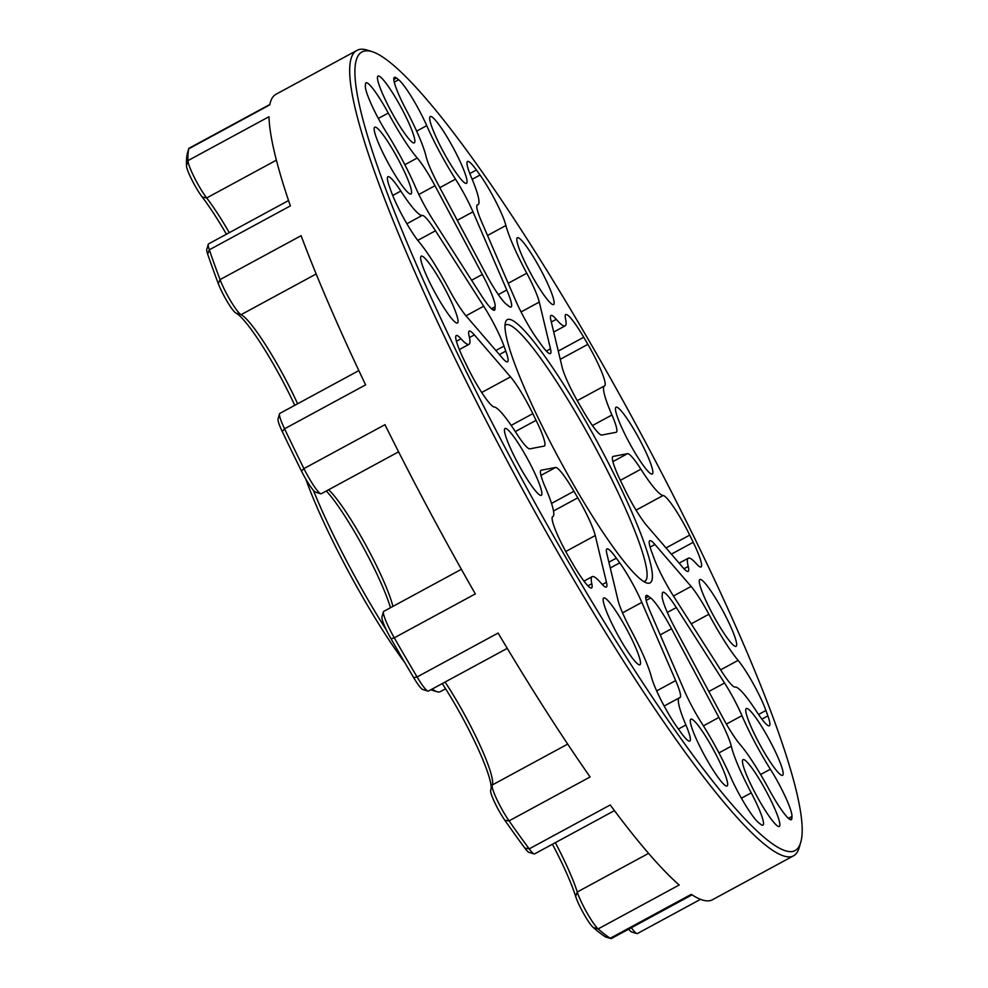 <?xml version="1.0" encoding="UTF-8"?>
<svg xmlns="http://www.w3.org/2000/svg" width="988" height="988" viewBox="0 0 988 988"><rect width="100%" height="100%" fill="white"/><g stroke="black" fill="none" stroke-linecap="round" stroke-linejoin="round"><path stroke-width="1.48" d="M508.215 319.322A149.707 20.81 -118.5 0 1 600.087 447.144A149.707 20.81 -118.5 0 1 649.104 583.179A149.707 20.81 -118.5 0 1 646.708 582.969A149.707 20.81 -118.5 0 1 560.369 461.174A149.707 20.81 -118.5 0 1 505.486 322.335A149.707 20.81 -118.5 0 1 508.215 319.322M643.83 581.611A145.829 20.279 61.5 0 0 643.904 581.599A145.829 20.279 61.5 0 0 644.756 581.29A145.829 20.279 61.5 0 0 594.64 446.255A145.829 20.279 61.5 0 0 506.671 324.57A145.829 20.279 61.5 0 0 505.819 324.879A145.829 20.279 61.5 0 0 505.041 325.484M364.943 50.993A454.184 63.146 61.5 0 0 513.661 463.718A454.184 63.146 61.5 0 0 792.388 851.52A454.184 63.146 61.5 0 0 800.7 842.406A454.184 63.146 61.5 0 0 634.185 421.172A454.184 63.146 61.5 0 0 372.229 51.66A454.184 63.146 61.5 0 0 364.943 50.993M800.7 842.406L799.218 847.581A458.062 63.689 -118.5 0 1 793.512 855.83A458.062 63.689 -118.5 0 1 790.832 856.769A458.062 63.689 -118.5 0 1 514.501 474.549A458.062 63.689 -118.5 0 1 357.063 50.351A458.062 63.689 -118.5 0 1 359.743 49.4A458.062 63.689 -118.5 0 1 367.079 50.079L372.229 51.66M432.225 689.007A145.434 20.217 61.5 0 0 437.104 691.736L431.954 690.155A141.556 19.686 -118.5 0 1 430.879 689.748M404.833 662.627A141.556 19.686 -118.5 0 1 305.835 479.155M313.369 490.295A145.434 20.217 61.5 0 0 386.629 630.455M437.104 691.736A145.434 20.217 61.5 0 0 439.425 691.958A145.434 20.217 61.5 0 0 440.278 691.649L445.6 688.772M390.458 607.731A77.57 10.782 61.5 0 0 326.349 490.974M328.621 489.739A73.692 10.251 -118.5 0 1 364.905 543.375A73.692 10.251 -118.5 0 1 392.903 606.397M546.315 351.061L550.477 348.813A36.84 5.125 -118.5 0 1 550.378 353.593A36.84 5.125 -118.5 0 1 540.992 344.355A170.059 23.65 61.5 0 0 537.608 339.662A36.84 5.125 -118.5 0 1 515.477 300.117L481.662 221.917A36.84 5.125 -118.5 0 1 477.352 204.887A36.84 5.125 -118.5 0 1 477.562 204.812A36.84 5.125 -118.5 0 1 477.599 204.8A62.244 8.657 61.5 0 0 478.019 204.664A62.244 8.657 61.5 0 0 471.437 177.531A36.84 5.125 -118.5 0 1 467.534 161.464A36.84 5.125 -118.5 0 1 467.744 161.39A36.84 5.125 -118.5 0 1 476.401 169.973L469.819 173.542M498.323 294.597L506.77 290.015A36.84 5.125 -118.5 0 1 511.092 307.046A36.84 5.125 -118.5 0 1 508.697 306.107A170.059 23.65 61.5 0 0 506.671 304.539A36.84 5.125 -118.5 0 1 485.8 273.762L438.437 185.052A36.84 5.125 -118.5 0 1 426.038 156.314A62.244 8.657 61.5 0 0 406.068 109.643A36.84 5.125 -118.5 0 1 394.385 77.348A36.84 5.125 -118.5 0 1 394.595 77.274A36.84 5.125 -118.5 0 1 396.46 78.052L393.829 79.472M560.245 359.311L587.86 344.343A36.84 5.125 -118.5 0 1 604.631 385.826A36.84 5.125 -118.5 0 1 604.582 385.839A62.244 8.657 61.5 0 0 604.508 385.876A62.244 8.657 61.5 0 0 611.942 414.985A36.84 5.125 -118.5 0 1 616.351 432.213A36.84 5.125 -118.5 0 1 616.129 432.299L601.729 435.053A36.84 5.125 -118.5 0 1 583.377 411.255A170.059 23.65 61.5 0 0 579.548 404.685A36.84 5.125 -118.5 0 1 562.086 366.98L550.884 320.236A36.84 5.125 -118.5 0 1 550.983 315.456A36.84 5.125 -118.5 0 1 551.193 315.382A36.84 5.125 -118.5 0 1 556.244 319.334A62.244 8.657 61.5 0 0 565.136 325.867A62.244 8.657 61.5 0 0 565.519 318.754A36.84 5.125 -118.5 0 1 565.754 314.555A36.84 5.125 -118.5 0 1 565.963 314.468A36.84 5.125 -118.5 0 1 583.735 337.266L558.269 351.061M481.687 392.495L510.524 376.873A36.84 5.125 -118.5 0 1 532.828 413.639A170.059 23.65 61.5 0 0 536.076 420.32A36.84 5.125 -118.5 0 1 544.4 446.02A36.84 5.125 -118.5 0 1 544.19 446.094L529.79 448.861A36.84 5.125 -118.5 0 1 516.428 433.312A62.244 8.657 61.5 0 0 494.198 407.019A36.84 5.125 -118.5 0 1 467.62 367.413A433.818 60.317 61.5 0 1 464.113 360.212A36.84 5.125 -118.5 0 1 456.283 335.55A36.84 5.125 -118.5 0 1 456.505 335.475A36.84 5.125 -118.5 0 1 461.013 338.81A62.244 8.657 61.5 0 0 469.004 344.306A62.244 8.657 61.5 0 0 469.115 336.044A36.84 5.125 -118.5 0 1 469.189 331.141A36.84 5.125 -118.5 0 1 469.411 331.066A36.84 5.125 -118.5 0 1 474.364 334.907L469.461 337.563M471.597 280.246L482.329 274.429A36.84 5.125 -118.5 0 1 495.149 306.749A170.059 23.65 61.5 0 0 495.025 308.725A36.84 5.125 -118.5 0 1 494.457 310.244A36.84 5.125 -118.5 0 1 481.008 294.955L432.781 219.521A36.84 5.125 -118.5 0 1 415.368 186.856A62.244 8.657 61.5 0 0 386.963 133.294A36.84 5.125 -118.5 0 1 365.35 86.129A433.818 60.317 61.5 0 1 365.486 83.992A36.84 5.125 -118.5 0 1 366.042 82.782A36.84 5.125 -118.5 0 1 366.252 82.708A36.84 5.125 -118.5 0 1 388.272 113.052A62.244 8.657 61.5 0 0 417.232 158.006A36.84 5.125 -118.5 0 1 434.967 185.719L418.85 194.463M465.99 315.814L483.7 306.218A36.84 5.125 -118.5 0 1 503.991 346.109A170.059 23.65 61.5 0 0 505.782 351.111A36.84 5.125 -118.5 0 1 507.548 361.806A36.84 5.125 -118.5 0 1 502.373 358.039L466.225 316.074A36.84 5.125 -118.5 0 1 448.453 288.249A62.244 8.657 61.5 0 0 419.208 242.134A36.84 5.125 -118.5 0 1 391.396 192.043A433.818 60.317 61.5 0 1 389.445 186.646A36.84 5.125 -118.5 0 1 387.963 176.728A36.84 5.125 -118.5 0 1 388.185 176.654A36.84 5.125 -118.5 0 1 400.819 191.067A62.244 8.657 61.5 0 0 422.209 215.421A36.84 5.125 -118.5 0 1 422.247 215.421A36.84 5.125 -118.5 0 1 435.486 230.772L417.788 240.368M703.407 725.847L718.894 717.449A36.84 5.125 -118.5 0 1 731.293 746.199A62.244 8.657 61.5 0 0 751.25 792.87A36.84 5.125 -118.5 0 1 762.946 825.165A36.84 5.125 -118.5 0 1 760.859 824.461A433.818 60.317 61.5 0 1 758.685 822.769A36.84 5.125 -118.5 0 1 730.589 776.852A62.244 8.657 61.5 0 0 701.826 723.352A36.84 5.125 -118.5 0 1 684.375 690.698L650.561 612.498A36.84 5.125 -118.5 0 1 646.238 595.455A36.84 5.125 -118.5 0 1 646.448 595.381A36.84 5.125 -118.5 0 1 648.634 596.406A170.059 23.65 61.5 0 0 650.66 597.975A36.84 5.125 -118.5 0 1 671.531 628.751L660.231 634.876M656.662 690.884L675.669 680.596A36.84 5.125 -118.5 0 1 679.979 697.627A36.84 5.125 -118.5 0 1 679.732 697.701A62.244 8.657 61.5 0 0 679.299 697.849A62.244 8.657 61.5 0 0 685.894 724.982A36.84 5.125 -118.5 0 1 689.797 741.049A36.84 5.125 -118.5 0 1 680.93 732.54A433.818 60.317 61.5 0 1 677.286 727.477A36.84 5.125 -118.5 0 1 651.413 677.002A62.244 8.657 61.5 0 0 630.554 629.294A36.84 5.125 -118.5 0 1 618.056 600.445L606.854 553.7A36.84 5.125 -118.5 0 1 606.953 548.92A36.84 5.125 -118.5 0 1 607.163 548.846A36.84 5.125 -118.5 0 1 616.339 558.158A170.059 23.65 61.5 0 0 619.723 562.851A36.84 5.125 -118.5 0 1 641.842 602.396L622.539 612.856M761.859 719.128L767.874 715.868A36.84 5.125 -118.5 0 1 769.356 725.785A36.84 5.125 -118.5 0 1 756.512 711.434A62.244 8.657 61.5 0 0 735.109 687.08A36.84 5.125 -118.5 0 1 721.845 671.729L673.618 596.295A36.84 5.125 -118.5 0 1 653.34 556.405A170.059 23.65 61.5 0 0 651.537 551.403A36.84 5.125 -118.5 0 1 649.771 540.708A36.84 5.125 -118.5 0 1 649.993 540.634A36.84 5.125 -118.5 0 1 654.945 544.474L650.104 547.105M789.98 819.534L791.845 818.521A36.84 5.125 -118.5 0 1 791.289 819.719A36.84 5.125 -118.5 0 1 769.059 789.449A62.244 8.657 61.5 0 0 740.098 744.507A36.84 5.125 -118.5 0 1 722.351 716.794L674.989 628.084A36.84 5.125 -118.5 0 1 662.17 595.764A170.059 23.65 61.5 0 0 662.306 593.788A36.84 5.125 -118.5 0 1 662.874 592.269A36.84 5.125 -118.5 0 1 663.084 592.195A36.84 5.125 -118.5 0 1 676.323 607.558L667.345 612.424M555.342 842.653A73.692 10.251 -118.5 0 1 569.965 872.947A73.692 10.251 -118.5 0 1 577.264 892.003A24.243 3.372 61.5 0 0 586.971 912.801A24.243 3.372 61.5 0 0 598.16 928.918A458.062 63.689 61.5 0 0 610.226 938.267A24.243 3.372 61.5 0 0 610.819 938.563A24.243 3.372 61.5 0 0 611.202 938.6A24.243 3.372 61.5 0 0 611.35 938.551L692.008 894.844M445.082 682.041A73.692 10.251 -118.5 0 1 491.691 776.247A73.692 10.251 -118.5 0 1 492.407 784.484A73.692 10.251 -118.5 0 1 492.209 785.015A24.243 3.372 61.5 0 0 492.148 785.188A24.243 3.372 61.5 0 0 497.063 799.86A24.243 3.372 61.5 0 0 509.067 820.867A458.062 63.689 61.5 0 0 529.185 848.877A24.243 3.372 61.5 0 0 534.076 853.904A24.243 3.372 61.5 0 0 534.459 853.941A24.243 3.372 61.5 0 0 534.594 853.891L614.45 810.629M383.875 611.325A24.243 3.372 61.5 0 0 383.739 611.374A24.243 3.372 61.5 0 0 383.43 611.807A24.243 3.372 61.5 0 0 394.286 637.816A458.062 63.689 61.5 0 0 417.072 676.965A24.243 3.372 61.5 0 0 427.89 691.094A24.243 3.372 61.5 0 0 428.273 691.118A24.243 3.372 61.5 0 0 428.421 691.069L507.252 648.363M279.962 413.355A24.243 3.372 61.5 0 0 279.826 413.416A24.243 3.372 61.5 0 0 279.518 413.849A24.243 3.372 61.5 0 0 284.569 428.792A458.062 63.689 61.5 0 0 303.934 468.596A24.243 3.372 61.5 0 0 320.73 493.753A24.243 3.372 61.5 0 0 321.112 493.79A24.243 3.372 61.5 0 0 321.261 493.741L398.596 451.825M760.229 724.278A38.001 5.286 -118.5 0 1 782.57 775.345A38.001 5.286 -118.5 0 1 768.689 759.574A38.001 5.286 -118.5 0 1 746.36 708.507A38.001 5.286 -118.5 0 1 760.229 724.278M766.602 791.993A38.001 5.286 -118.5 0 1 779.273 826.462A38.001 5.286 -118.5 0 1 755.721 794.08A38.001 5.286 -118.5 0 1 743.05 759.624A38.001 5.286 -118.5 0 1 766.602 791.993M640.051 659.848A38.001 5.286 -118.5 0 1 639.952 664.788A38.001 5.286 -118.5 0 1 621.637 641.755A38.001 5.286 -118.5 0 1 603.631 602.878A38.001 5.286 -118.5 0 1 603.742 597.95A38.001 5.286 -118.5 0 1 622.057 620.983A38.001 5.286 -118.5 0 1 640.051 659.848M722.611 768.417A38.001 5.286 -118.5 0 1 727.069 785.991A38.001 5.286 -118.5 0 1 713.595 770.85A38.001 5.286 -118.5 0 1 695.305 736.727A38.001 5.286 -118.5 0 1 690.847 719.153A38.001 5.286 -118.5 0 1 704.333 734.294A38.001 5.286 -118.5 0 1 722.611 768.417M390.729 110.508A38.001 5.286 -118.5 0 1 378.058 76.051A38.001 5.286 -118.5 0 1 401.61 108.421A38.001 5.286 -118.5 0 1 414.268 142.89A38.001 5.286 -118.5 0 1 390.729 110.508M397.102 178.235A38.001 5.286 -118.5 0 1 374.761 127.168A38.001 5.286 -118.5 0 1 388.63 142.927A38.001 5.286 -118.5 0 1 410.971 193.994A38.001 5.286 -118.5 0 1 397.102 178.235M189.177 148.212A24.243 3.372 61.5 0 0 189.029 148.262A24.243 3.372 61.5 0 0 188.733 148.694A24.243 3.372 61.5 0 0 188.708 148.83A458.062 63.689 61.5 0 0 187.942 160.636A24.243 3.372 61.5 0 0 194.438 177.642A24.243 3.372 61.5 0 0 206.677 197.958A73.692 10.251 -118.5 0 1 219.2 216.014A73.692 10.251 -118.5 0 1 229.302 232.662M452.121 319.112A38.001 5.286 -118.5 0 1 429.817 282.642A38.001 5.286 -118.5 0 1 421.246 256.164A38.001 5.286 -118.5 0 1 426.581 260.054A38.001 5.286 -118.5 0 1 448.873 296.524A38.001 5.286 -118.5 0 1 457.456 323.002A38.001 5.286 -118.5 0 1 452.121 319.112M208.703 243.851A24.243 3.372 61.5 0 0 208.554 243.9A24.243 3.372 61.5 0 0 208.258 244.332A24.243 3.372 61.5 0 0 209.32 249.803A458.062 63.689 61.5 0 0 220.052 279.604A24.243 3.372 61.5 0 0 230.883 301.315A24.243 3.372 61.5 0 0 241.072 314.678A73.692 10.251 -118.5 0 1 249.137 321.989A73.692 10.251 -118.5 0 1 297.61 403.771M541.041 495.396A38.001 5.286 -118.5 0 1 518.12 463.681A38.001 5.286 -118.5 0 1 505.053 428.483A38.001 5.286 -118.5 0 1 505.276 428.409A38.001 5.286 -118.5 0 1 528.21 460.124A38.001 5.286 -118.5 0 1 541.263 495.321A38.001 5.286 -118.5 0 1 541.041 495.396M517.28 242.653A38.001 5.286 -118.5 0 1 517.379 237.725A38.001 5.286 -118.5 0 1 535.694 260.758A38.001 5.286 -118.5 0 1 553.688 299.623A38.001 5.286 -118.5 0 1 553.589 304.563A38.001 5.286 -118.5 0 1 535.274 281.518A38.001 5.286 -118.5 0 1 517.28 242.653M434.72 134.096A38.001 5.286 -118.5 0 1 430.262 116.522A38.001 5.286 -118.5 0 1 443.736 131.663A38.001 5.286 -118.5 0 1 462.026 165.786A38.001 5.286 -118.5 0 1 466.472 183.348A38.001 5.286 -118.5 0 1 452.998 168.207A38.001 5.286 -118.5 0 1 434.72 134.096M705.21 583.402A38.001 5.286 -118.5 0 1 727.514 619.871A38.001 5.286 -118.5 0 1 736.085 646.35A38.001 5.286 -118.5 0 1 730.75 642.459A38.001 5.286 -118.5 0 1 708.445 605.99A38.001 5.286 -118.5 0 1 699.875 579.511A38.001 5.286 -118.5 0 1 705.21 583.402M616.277 407.118A38.001 5.286 -118.5 0 1 639.211 438.833A38.001 5.286 -118.5 0 1 652.278 474.03A38.001 5.286 -118.5 0 1 652.055 474.104A38.001 5.286 -118.5 0 1 629.121 442.389A38.001 5.286 -118.5 0 1 616.055 407.192A38.001 5.286 -118.5 0 1 616.277 407.118M357.063 50.351L276.023 94.255A458.062 63.689 61.5 0 0 269.749 104.913L188.708 148.83L187.226 153.98A20.365 2.828 -118.5 0 1 187.251 153.869A20.365 2.828 -118.5 0 1 187.288 153.77M226.413 234.23A77.57 10.782 61.5 0 0 202.207 197.032A20.365 2.828 -118.5 0 1 191.931 179.977A20.365 2.828 -118.5 0 1 186.473 165.688L187.942 160.636L268.983 116.72A458.062 63.689 61.5 0 0 290.361 205.899L209.32 249.803L207.665 254.101A20.365 2.828 -118.5 0 1 206.776 249.507L208.258 244.332M294.757 405.315A77.57 10.782 61.5 0 0 235.971 313.11A20.365 2.828 -118.5 0 1 227.413 301.883A20.365 2.828 -118.5 0 1 218.311 283.655L220.052 279.604L301.093 235.7A458.062 63.689 61.5 0 0 365.609 384.875L284.569 428.792L282.284 431.571A20.365 2.828 -118.5 0 1 278.048 419.011L279.518 413.849M320.73 493.753L315.592 492.172A20.365 2.828 -118.5 0 1 301.476 471.041L303.934 468.596L384.974 424.679A458.062 63.689 61.5 0 0 475.327 593.899L394.286 637.816L391.063 638.828A20.365 2.828 -118.5 0 1 381.948 616.981L383.43 611.807M427.89 691.094L422.753 689.5A20.365 2.828 -118.5 0 1 413.663 677.645L417.072 676.965L498.125 633.049A458.062 63.689 61.5 0 0 590.108 776.963L509.067 820.867L504.88 820.336A20.365 2.828 -118.5 0 1 494.79 802.676A20.365 2.828 -118.5 0 1 490.666 790.351L492.148 785.188M534.076 853.904L528.926 852.323A20.365 2.828 -118.5 0 1 524.826 848.099L529.185 848.877L610.226 804.961A458.062 63.689 61.5 0 0 679.201 885.001L598.16 928.918L593.22 927.46A20.365 2.828 -118.5 0 1 583.822 913.925A20.365 2.828 -118.5 0 1 575.671 896.462A77.57 10.782 61.5 0 0 552.44 844.221M610.819 938.563L605.681 936.982A20.365 2.828 -118.5 0 1 605.175 936.735L610.226 938.267L691.267 894.35A458.062 63.689 61.5 0 0 709.792 900.686A458.062 63.689 61.5 0 0 712.471 899.735L793.512 855.83M472.178 179.297L480.045 175.037A433.818 60.317 61.5 0 0 476.401 169.973M480.045 175.037A36.84 5.125 -118.5 0 1 505.918 225.511A62.244 8.657 61.5 0 0 526.777 273.219A36.84 5.125 -118.5 0 1 539.263 302.069L521.059 311.936M550.477 348.813L539.263 302.069M394.286 82.103L398.646 79.744A433.818 60.317 61.5 0 0 396.46 78.052M398.646 79.744A36.84 5.125 -118.5 0 1 426.742 125.661A62.244 8.657 61.5 0 0 455.505 179.161A36.84 5.125 -118.5 0 1 472.956 211.815L457.271 220.324M506.77 290.015L472.956 211.815M587.86 344.343A433.818 60.317 61.5 0 0 583.735 337.266M671.371 554.144L693.218 542.301A433.818 60.317 61.5 0 0 689.71 535.101L666.023 547.932M693.218 542.301A36.84 5.125 -118.5 0 1 701.035 566.964A36.84 5.125 -118.5 0 1 696.318 563.703A62.244 8.657 61.5 0 0 688.327 558.195A62.244 8.657 61.5 0 0 688.204 566.47A36.84 5.125 -118.5 0 1 688.142 571.373A36.84 5.125 -118.5 0 1 682.967 567.606L646.807 525.641A36.84 5.125 -118.5 0 1 624.502 488.862A170.059 23.65 61.5 0 0 621.242 482.181A36.84 5.125 -118.5 0 1 612.918 456.493A36.84 5.125 -118.5 0 1 613.14 456.419L612.745 456.629M612.906 461.594L627.541 453.653L613.14 456.419M627.541 453.653A36.84 5.125 -118.5 0 1 640.891 469.201A62.244 8.657 61.5 0 0 663.133 495.494A36.84 5.125 -118.5 0 1 689.71 535.101M552.625 516.736L552.811 516.625A62.244 8.657 61.5 0 1 552.737 516.662A36.84 5.125 -118.5 0 1 552.737 516.662A36.84 5.125 -118.5 0 0 569.471 558.158A433.818 60.317 61.5 0 0 573.596 565.247A36.84 5.125 -118.5 0 0 591.577 587.959A36.84 5.125 -118.5 0 0 591.8 583.747A62.244 8.657 61.5 0 1 592.195 576.634A62.244 8.657 61.5 0 1 601.087 583.179A36.84 5.125 -118.5 0 0 606.348 587.057A36.84 5.125 -118.5 0 0 606.447 582.278L595.245 535.533L565.741 551.514M552.811 516.625A62.244 8.657 61.5 0 0 545.376 487.516A36.84 5.125 -118.5 0 1 540.979 470.288A36.84 5.125 -118.5 0 1 541.189 470.214L540.794 470.436M540.955 475.389L555.602 467.46L541.189 470.214M555.602 467.46A36.84 5.125 -118.5 0 1 573.954 491.258A170.059 23.65 61.5 0 0 577.782 497.829A36.84 5.125 -118.5 0 1 595.245 535.533M510.524 376.873L474.364 334.907M482.329 274.429L434.967 185.719M483.7 306.218L435.486 230.772M718.894 717.449L671.531 628.751M675.669 680.596L641.842 602.396M767.874 715.868A433.818 60.317 61.5 0 0 765.935 710.471L758.537 714.485M673.433 596.011L691.106 586.427L654.945 544.474M691.106 586.427A36.84 5.125 -118.5 0 1 708.878 614.264A62.244 8.657 61.5 0 0 738.11 660.379A36.84 5.125 -118.5 0 1 765.935 710.471M791.845 818.521A433.818 60.317 61.5 0 0 791.981 816.384L788.375 818.336M708.853 691.489L724.537 682.992L676.323 607.558M724.537 682.992A36.84 5.125 -118.5 0 1 741.963 715.658A62.244 8.657 61.5 0 0 770.368 769.22A36.84 5.125 -118.5 0 1 791.981 816.384M631.357 927.707A24.243 3.372 61.5 0 0 636.84 933.574L631.703 931.993A20.365 2.828 -118.5 0 1 628.677 929.165M605.175 936.735A454.184 63.146 -118.5 0 1 593.22 927.46M524.826 848.099A454.184 63.146 -118.5 0 1 504.88 820.336M491.085 788.893A77.57 10.782 61.5 0 0 442.266 683.573M413.663 677.645A454.184 63.146 -118.5 0 1 391.063 638.828M301.476 471.041A454.184 63.146 -118.5 0 1 282.284 431.571M218.311 283.655A454.184 63.146 -118.5 0 1 207.665 254.101M186.473 165.688A454.184 63.146 -118.5 0 1 187.226 153.98M636.84 933.574A24.243 3.372 61.5 0 0 637.371 933.561L700.529 899.339M406.871 223.745L422.209 215.421M492.209 785.015L567.68 744.112M575.671 896.462L577.264 892.003L648.56 853.373M316.185 273.972L241.072 314.678L235.971 313.11M276.418 160.167L206.677 197.958L202.207 197.032M760.612 774.506L770.368 769.22M741.963 715.658L726.402 724.081M720.635 669.839L738.11 660.379M708.878 614.264L691.217 623.836M678.41 729.045L685.894 724.982M610.275 567.976L619.723 562.851M616.339 558.158L608.892 562.197M741.408 798.205L751.25 792.87M731.293 746.199L718.943 752.893M646.177 600.408L650.66 597.975M648.634 596.406L645.72 597.987M400.819 191.067L392.705 195.463M499.397 354.569L505.782 351.111M503.991 346.109L495.877 350.493M404.833 164.724L417.232 158.006M388.272 113.052L378.342 118.437M492.876 309.886L495.025 308.725M495.149 306.749L491.444 308.75M461.013 338.81L456.431 341.28M515.316 431.571L536.076 420.32M532.828 413.639L511.179 425.371M587.922 585.859L591.8 583.747M602.285 584.526L606.447 582.278M553.49 510.994L577.782 497.829M573.954 491.258L551.514 503.411M683.992 568.755L688.204 566.47M636.062 510.166L663.133 495.494M640.891 469.201L620.353 480.341M592.43 425.569L611.942 414.985M556.244 319.334L551.304 322.002M439.821 187.658L455.505 179.161M426.742 125.661L416.64 131.132M508.203 283.284L526.777 273.219M505.918 225.511L487.529 235.477M189.029 148.262L269.835 104.481M208.554 243.9L288.558 200.552M279.826 413.416L358.854 370.586M383.739 611.374L461.384 569.298M664.183 706.037L679.299 697.849M459.334 349.554L469.004 344.306M583.933 581.117L592.195 576.634M679.151 563.172L688.327 558.195M577.239 400.659L604.508 385.876M553.712 332.054L565.136 325.867M477.031 205.208L478.019 204.664M187.251 153.869L188.733 148.694"/></g></svg>
